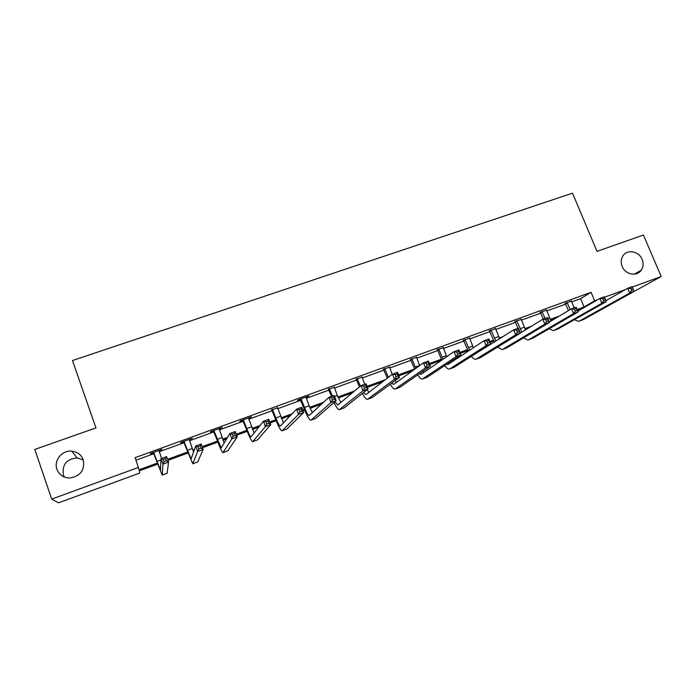 <?xml version="1.0" encoding="UTF-8"?>
<svg xmlns="http://www.w3.org/2000/svg" width="696" height="696" viewBox="0 0 696 696"><rect width="100%" height="100%" fill="white"/><g stroke="black" fill="none" stroke-linecap="round" stroke-linejoin="round"><path stroke-width="1.04" d="M64.389 477.056L63.406 474.916C61.944 464.667 66.529 459.003 77.16 457.907L83.329 459.995M83.276 459.821C84.973 470.27 80.362 476.342 69.452 478.048C63.319 477.7 59.143 474.776 56.933 469.278C53.566 460.517 62.101 450.103 71.671 451.13C77.36 451.782 81.223 454.679 83.276 459.821M642.103 259.356C643.661 263.297 643.382 266.89 641.268 270.144C636.997 276.877 625.33 274.668 622.207 266.49C620.788 262.914 620.919 259.573 622.589 256.467C626.461 248.977 638.85 250.83 642.103 259.356M157.861 464.041L139.287 470.844L139.739 473.062L58.542 502.825L51.687 499.102L34.8 449.442L95.952 427.892L72.462 360.537L572.503 193.175L597.029 251.36L643.417 235.013L661.2 276.503L632.22 292.485M571.616 301.933L580.595 298.671L591.078 292.303L135.146 457.629L139.061 469.765L157.496 463.031M136.042 460.169L154.147 453.592M159.166 451.765L184.344 442.621M189.434 440.777L214.116 431.807M219.266 429.937L243.461 421.15M248.681 419.253L272.397 410.631M277.678 408.717L300.933 400.27M306.266 398.329L329.069 390.047M334.463 388.09L356.822 379.964M362.268 377.989L384.192 370.02M389.69 368.027L411.197 360.215M416.739 358.196L437.827 350.532M443.422 348.505L464.11 340.988M469.748 338.935L490.045 331.566M495.726 329.504L515.632 322.274M521.356 320.186L540.888 313.096M546.656 310.999L565.813 304.039M571.355 301.142L565.291 303.343M546.395 310.207L540.366 312.391M521.104 319.386L515.11 321.561M495.474 328.695L489.514 330.852M469.495 338.125L463.579 340.266M443.169 347.678L437.297 349.81M416.486 357.37L410.657 359.484M389.438 367.183L383.653 369.289M362.016 377.145L356.282 379.224M334.21 387.237L328.529 389.299M306.022 397.468L308.981 395.937L298.053 399.904L297.436 400.591L300.385 399.521M277.434 407.847L271.849 409.874M248.437 418.374L251.491 416.808L240.25 420.889L239.876 421.489L242.913 420.384M219.031 429.058L222.128 427.466L210.723 431.607L210.479 432.155L213.559 431.041M189.199 439.889L192.348 438.271L180.777 442.473L180.664 442.987L183.787 441.847M158.949 450.869L162.124 449.242L150.388 453.505L150.423 453.966L153.59 452.818M51.687 499.102L138.574 467.373M591.078 292.303L594.636 300.811L597.62 299.724M604.476 297.218L625.365 289.597M632.281 287.065L661.2 276.503M577.097 309.529L584.066 306.98L594.636 300.811M167.579 459.334L187.702 451.974M192.809 450.112L194.462 449.503M202.197 446.675L217.491 441.081M222.65 439.193L227.531 437.41M236.249 434.217L246.845 430.337M252.083 428.423L260.078 425.5M269.752 421.959L275.799 419.749M281.088 417.817L292.111 413.781M302.708 409.9L304.343 409.309M309.694 407.351L323.657 402.245M337.899 397.033L354.716 390.882M367.07 386.358L385.297 379.694M398.486 374.866L414.642 368.958M429.415 363.556L441.281 359.214M459.865 352.411L467.573 349.592M473.237 347.522L474.315 347.13M489.845 341.449L493.507 340.109M499.223 338.021L503.104 336.594M524.862 328.642L531.474 326.215M550.162 319.386L559.427 315.993M577.602 310.747L579.298 309.755L577.471 310.425M554.912 318.681L550.623 320.256M527.237 328.816L525.315 329.521M493.925 341.014L490.219 342.371M467.982 350.514L460.239 353.342M438.489 348.94L438.924 349.409L437.732 350.279L441.699 360.154L429.789 364.495M412.406 370.855L398.851 375.814M382.617 381.765L367.436 387.324M352.376 392.831L338.308 397.981M321.674 404.072L310.094 408.308M304.726 410.275L303.082 410.884M290.493 415.486L281.488 418.783M276.181 420.732L270.118 422.95M258.825 427.083L252.474 429.406M247.228 431.329L236.614 435.209M226.67 438.854L223.042 440.185M217.865 442.073L202.562 447.676M194.001 450.808L193.184 451.112M188.077 452.983L167.945 460.352M580.595 298.671L584.066 306.98M566.962 302.308L570.207 309.563M571.346 300.715L574.078 307.85M568.519 310.573L564.995 303.021M605.92 300.655L627.679 288.275L632.107 286.665L634.126 291.433L583.274 319.629L578.559 321.378L574.365 319.716M633.343 289.84L632.534 287.935L630.759 288.579L631.568 290.493L633.343 289.84L634.126 291.433L629.697 293.051L579.263 321.108L583.274 319.629M631.568 290.493L629.697 293.051L627.679 288.275L630.759 288.579M567.388 302.769L565.709 303.804M632.534 287.935L632.107 286.665M541.94 311.39L545.072 318.437M546.386 309.781L551.049 320.986M543.341 319.064L540.07 312.069M577.81 311.243L599.813 298.454L604.311 296.809L606.329 301.62L558.114 328.912L554.025 330.426M605.459 300.046L604.65 298.123L602.849 298.775L603.658 300.707L605.459 300.046L606.329 301.62L601.831 303.265L554.051 330.417L553.381 330.67L549.144 328.747M603.658 300.707L601.831 303.265L599.813 298.454L602.849 298.775M542.367 311.851L540.783 312.852M604.65 298.123L604.311 296.809M516.597 320.595L521.87 332.114M521.095 318.959L525.515 329.878M518.085 328.286L514.805 321.239M549.292 322.039L571.529 308.78L576.088 307.11L578.106 311.965L532.623 338.326L527.872 340.083L523.583 337.865M577.167 310.407L576.358 308.459L574.522 309.128L575.331 311.077L577.167 310.407L578.106 311.965L573.548 313.635L528.499 339.848L532.623 338.326M575.331 311.077L573.548 313.635L571.529 308.78L574.522 309.128M517.024 321.056L515.536 322.022M576.358 308.459L576.088 307.11M490.906 329.913L495.926 341.144M495.465 328.26L499.615 338.804M494.447 342.084L489.218 330.53M520.356 333.045L542.819 319.255L547.447 317.567L549.466 322.465L506.784 347.861L502.582 349.418M548.439 320.926L547.63 318.959L545.768 319.638L546.577 321.604L548.439 320.926L549.466 322.465L544.837 324.162L502.608 349.401L502.016 349.627L497.675 347.052M546.577 321.604L544.837 324.162L542.819 319.255L545.768 319.638M491.332 330.382L489.94 331.322M547.63 318.959L547.447 317.567M464.876 339.361L469.617 350.219M469.495 337.682L473.35 347.765M468.26 351.115L463.284 339.944M473.758 354.803L513.674 329.904L518.372 328.181L520.382 333.123L480.588 357.526L476.342 359.101M519.268 331.6L518.459 329.617L516.58 330.304L517.38 332.288L519.268 331.6L520.382 333.123L515.684 334.846L475.803 359.301C474.568 359.458 473.097 358.457 471.401 356.308M517.38 332.288L515.684 334.846L513.674 329.904L516.58 330.304M465.302 339.831L464.014 340.736M518.459 329.617L518.372 328.181M438.924 349.409L442.926 359.31M443.169 347.243L446.702 356.709M437.732 350.279L436.992 349.479M450.068 362.085L450.738 362.642M446.658 364.339L447.989 364.452L484.077 340.709L488.844 338.961L490.854 343.946L454.044 367.323L449.242 369.106C448.007 369.228 446.51 368.062 444.744 365.609M489.653 342.441L488.844 340.44L486.93 341.144L487.739 343.145L489.653 342.441L490.854 343.946L486.078 345.695L449.755 368.906L454.044 367.323M487.739 343.145L486.078 345.695L484.077 340.709L486.93 341.144M488.844 340.44L488.844 338.961M411.745 358.649L415.834 368.367M416.486 356.926L419.653 365.609M414.729 369.176L410.353 359.153M422.811 371.386L423.838 372.438M419.279 373.83L421.019 374.37L454.018 351.68L458.864 349.905L460.874 354.934L427.135 377.258L422.768 378.876M459.577 353.446L458.777 351.436L456.828 352.141L457.637 354.16L459.577 353.446L460.874 354.934L456.019 356.717L422.307 379.042C421.071 379.129 419.54 377.754 417.704 374.926M457.637 354.16L456.019 356.717L454.018 351.68L456.828 352.141M412.18 359.119L411.092 359.962M458.777 351.436L458.864 349.905M384.627 368.488L388.325 377.354M389.438 366.74L392.161 374.396M387.333 378.119L383.348 368.95M395.171 380.616L396.563 382.339M391.552 383.279L393.684 384.427L423.49 362.825L428.414 361.024L430.415 366.105L399.843 387.324L395.424 388.968M429.032 364.634L428.231 362.599L426.256 363.321L427.057 365.356L429.032 364.634L430.415 366.105L425.491 367.906L395.006 389.116C393.771 389.151 392.187 387.524 390.247 384.236M427.057 365.356L425.491 367.906L423.49 362.825L426.256 363.321M385.071 368.967L384.096 369.767M428.231 362.599L428.414 361.024M357.144 378.459L360.363 386.167M362.024 376.693L364.687 384.288M359.484 386.898L355.969 378.885M367.105 389.716L368.906 392.344M363.425 392.622L365.957 394.623L392.492 374.144L397.494 372.316L399.487 377.441L372.186 397.538L367.323 399.339C366.07 399.295 364.426 397.338 362.364 393.466M398.008 375.988L397.207 373.935L395.197 374.665L395.998 376.727L398.008 375.988L399.487 377.441L394.484 379.276L367.714 399.191L372.186 397.538M395.998 376.727L394.484 379.276L392.492 374.144L395.197 374.665M357.587 378.946L356.717 379.712M397.207 373.935L397.494 372.316M329.278 388.577L332.392 396.085M334.219 386.785L337.29 395.528L340.849 402.453M331.487 396.415L328.216 388.96M334.863 401.766L337.847 404.959L360.989 385.636L366.07 383.783L368.062 388.96L344.129 407.891L339.578 409.579M366.488 387.524L365.687 385.454L363.651 386.193L364.452 388.272L366.488 387.524L368.062 388.96L362.981 390.821L339.248 409.7C337.978 409.553 336.229 407.151 334.002 402.514M364.452 388.272L362.981 390.821L360.989 385.636L363.651 386.193M329.721 389.064L328.973 389.786M365.687 385.454L366.07 383.783M301.02 398.834L304.535 407.491C306.475 412.45 308.006 415.129 309.128 415.529L328.99 397.32L334.158 395.441L336.142 400.661L315.68 418.392L310.781 420.21C309.094 419.592 306.797 415.573 303.891 408.143L300.072 399.173M306.031 397.016L309.094 405.829L312.382 412.632M334.463 399.252L333.662 397.155L331.592 397.912L332.392 400.009L334.463 399.252L336.142 400.661L330.983 402.549L311.077 420.088L315.68 418.392M332.392 400.009L330.983 402.549L328.99 397.32L331.592 397.912M301.464 399.321L300.829 400.009M333.662 397.155L334.158 395.441M272.362 409.231L275.877 417.965C277.8 422.968 279.253 425.7 280.236 426.152L296.479 409.196L301.725 407.282L303.708 412.545L286.822 429.049L281.906 430.868C280.418 430.171 278.235 426.074 275.346 418.574L271.536 409.535M277.443 407.386L283.481 422.855M301.916 411.162L301.124 409.048L299.019 409.814L299.811 411.936L301.916 411.162L303.708 412.545L298.462 414.468L282.158 430.763L286.822 429.049M299.811 411.936L298.462 414.468L296.479 409.196L299.019 409.814M272.806 409.726L272.301 410.37M301.124 409.048L301.725 407.282M243.295 419.784L246.802 428.588C248.707 433.634 250.09 436.418 250.943 436.931L263.436 421.254L268.769 419.314L270.744 424.63L257.546 439.846L252.613 441.673C251.334 440.899 249.264 436.723 246.401 429.154L242.591 420.036M248.455 417.913L254.118 433.034M268.847 423.272L268.056 421.132L265.915 421.915L266.707 424.055L268.847 423.272L270.744 424.63L265.411 426.587L252.822 441.595L257.546 439.846M266.707 424.055L265.411 426.587L263.436 421.254L265.915 421.915M243.748 420.28L243.365 420.88M268.056 421.132L268.769 419.314M213.811 430.485L221.215 447.859L229.854 433.521L235.274 431.537L237.24 436.914L227.853 450.808L222.903 452.644C221.833 451.774 219.884 447.519 217.048 439.881L213.246 430.694M219.049 428.579L224.208 442.978M235.231 435.574L234.439 433.417L232.273 434.208L233.056 436.366L235.231 435.574L237.24 436.914L231.82 438.898L223.059 452.583L227.853 450.808M233.056 436.366L231.82 438.898L229.854 433.521L232.273 434.208M214.272 430.981L214.011 431.537M234.439 433.417L235.274 431.537M183.909 441.334L191.061 458.951L195.715 445.979L201.222 443.97L203.18 449.398L197.725 461.927L192.853 463.727M189.216 439.411L193.558 452.078M201.066 448.085L200.274 445.901L198.064 446.71L198.856 448.894L201.066 448.085L203.18 449.398L197.673 451.417L192.757 463.771L183.466 441.499M198.856 448.894L197.673 451.417L195.715 445.979L198.064 446.71M184.37 441.838L184.249 442.351M200.274 445.901L201.222 443.97M153.572 452.348L160.463 470.209L161.002 458.655L166.605 456.611L168.562 462.083L167.101 473.237L162.168 475.055L153.268 452.461M158.958 450.39L161.55 458.455M158.975 450.382L158.94 451.112M166.318 460.796L165.535 458.603L163.29 459.421L164.073 461.622L166.318 460.796L168.562 462.083L162.96 464.136L162.22 475.037L167.162 473.21M164.073 461.622L162.96 464.136L161.002 458.655L163.29 459.421M154.034 452.852L154.042 453.322M165.535 458.603L166.605 456.611M549.527 317.976L547.865 318.585M558.114 328.912L554.051 330.417M524.227 327.224L520.138 328.712M498.588 336.586L494.456 338.099M506.784 347.861L502.608 349.401M472.61 346.086L468.417 347.617M480.588 357.526L476.36 359.084M446.284 355.7L442.03 357.257M419.592 365.452L415.277 367.027M427.135 377.258L422.785 378.859M389.499 376.449L388.168 376.936M399.843 387.324L395.441 388.951M337.29 395.528L334.567 396.52M344.129 407.891L339.596 409.57M309.094 405.829L304.535 407.491M280.497 416.278L275.877 417.965M251.491 426.874L246.802 428.588M222.067 437.627L217.317 439.367M192.226 448.528L187.407 450.295M197.725 461.927L192.862 463.727M160.95 459.96L157.061 461.378M641.268 270.144L634.5 274.146M71.671 451.13L77.16 457.907"/></g></svg>
